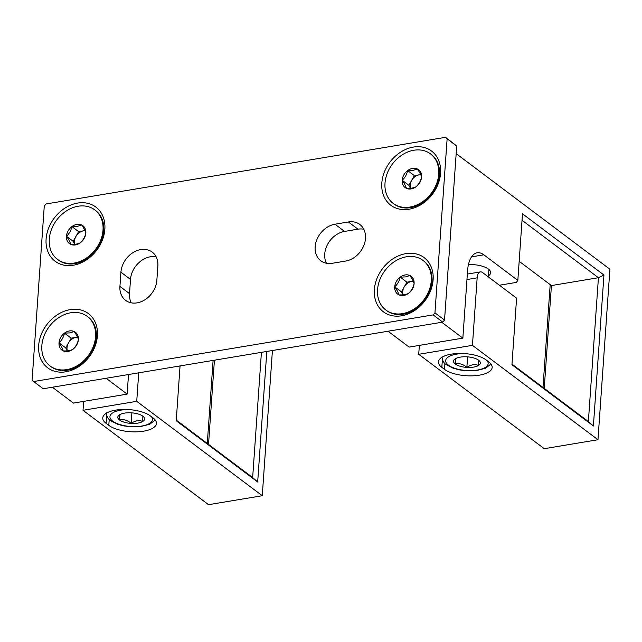 <?xml version="1.0" encoding="UTF-8"?>
<svg xmlns="http://www.w3.org/2000/svg" width="642" height="642" viewBox="0 0 642 642"><rect width="100%" height="100%" fill="white"/><g stroke="black" fill="none" stroke-linecap="round" stroke-linejoin="round"><path stroke-width="0.96" d="M131.241 302.831A21.306 16.732 126.9 0 1 129.524 293.619L130.511 279.406A21.306 16.732 126.9 0 1 156.142 256.824M130.511 279.406L120.929 272.2A21.306 16.732 126.9 0 1 132.758 252.763A21.306 16.732 126.9 0 1 152.202 252.097A21.306 16.732 126.9 0 1 157.86 266.045L156.865 280.249A21.306 16.732 126.9 0 1 137.035 302.863A21.306 16.732 126.9 0 1 125.599 300.36A21.306 16.732 126.9 0 1 119.934 286.412L129.524 293.619M405.913 253.63A33.898 26.619 126.9 0 1 433.117 279.808A33.898 26.619 126.9 0 1 401.571 315.784A33.898 26.619 126.9 0 1 374.366 289.606A33.898 26.619 126.9 0 1 405.913 253.63M413.368 147.074A33.898 26.619 126.9 0 1 440.564 173.252A33.898 26.619 126.9 0 1 409.018 209.228A33.898 26.619 126.9 0 1 381.813 183.05A33.898 26.619 126.9 0 1 413.368 147.074M77.658 203.073A33.898 26.619 126.9 0 1 104.855 229.25A33.898 26.619 126.9 0 1 73.308 265.226A33.898 26.619 126.9 0 1 46.104 239.049A33.898 26.619 126.9 0 1 77.658 203.073M70.203 309.621A33.898 26.619 126.9 0 1 97.407 335.798A33.898 26.619 126.9 0 1 65.861 371.782A33.898 26.619 126.9 0 1 38.656 345.605A33.898 26.619 126.9 0 1 70.203 309.621M326.449 263.252A21.306 16.732 126.9 0 1 344.561 231.417L357.987 229.178A21.306 16.732 126.9 0 1 363.781 229.21M444.537 320.053L434.955 312.847L447.121 138.808L445.564 137.316L456.703 146.015L444.537 320.053L442.731 322.107L43.239 388.747L33.657 381.541L433.149 314.901L442.731 322.107M357.987 229.178L348.405 221.972A21.306 16.732 126.9 0 1 359.841 224.483A21.306 16.732 126.9 0 1 363.95 245.212A21.306 16.732 126.9 0 1 345.669 261.045L332.243 263.284A21.306 16.732 126.9 0 1 320.807 260.78A21.306 16.732 126.9 0 1 316.699 240.044A21.306 16.732 126.9 0 1 334.98 224.21L344.561 231.417M348.405 221.972L334.98 224.21M447.121 138.808L456.703 146.015M445.564 137.316L46.072 203.955L44.266 206.01L32.1 380.04L33.657 381.541M120.929 272.2L119.934 286.412M433.149 314.901L434.955 312.847M106.668 415.526L106.115 423.343A25.568 10.071 4 0 1 102.768 417.862A25.568 10.071 4 0 1 122.068 409.492A25.568 10.071 4 0 1 150.429 415.952L153.117 417.966A25.568 10.071 4 0 1 156.463 423.447A25.568 10.071 4 0 1 143.607 431.175A25.568 10.071 4 0 1 108.803 425.357L109.212 419.499M106.058 378.266L127.148 394.124L128.52 374.519M266.807 351.455L257.683 481.998L176.229 420.751L180.057 365.924M138.728 372.817L136.73 401.33L262.265 495.72L272.425 350.516M127.148 394.124L73.437 403.088L52.339 387.222M262.265 495.72L208.554 504.684L83.019 410.294L136.73 401.33M106.115 423.343L108.803 425.357M83.645 401.386L83.019 410.294M257.683 481.998L252.659 477.56L176.269 420.125M261.414 352.354L252.659 477.56M213.096 360.411L207.286 443.445M208.522 444.376L214.412 360.194M142.837 416.177L142.773 421.465C139.041 419.964 135.165 420.614 131.145 423.407C127.469 420.149 123.617 419.033 119.581 420.053A13.418 5.288 -176 0 0 131.145 423.407A13.418 5.288 -176 0 0 142.773 421.465A13.418 5.288 -176 0 0 143.463 416.698A13.418 5.288 -176 0 0 142.837 416.177A13.418 5.288 -176 0 0 131.273 412.822A13.418 5.288 -176 0 0 119.645 414.756A13.418 5.288 -176 0 0 119.268 415.005A13.418 5.288 -176 0 0 119.581 420.053L119.645 414.756M131.883 412.862L131.145 423.407M119.958 414.572L119.581 420.053M442.378 359.528L441.832 367.344A25.568 10.071 4 0 1 438.478 361.863A25.568 10.071 4 0 1 457.786 353.493A25.568 10.071 4 0 1 486.138 359.953L488.827 361.976A25.568 10.071 4 0 1 492.173 367.449A25.568 10.071 4 0 1 479.317 375.177A25.568 10.071 4 0 1 444.513 369.367L444.922 363.5M441.768 322.268L462.858 338.133L467.577 270.651A29.051 13.875 -99.5 0 1 477.175 252.804A29.051 13.875 -99.5 0 1 483.819 254.818L517.837 280.393L522.492 213.802L603.945 275.049L593.393 425.999L511.939 364.752L516.593 298.153L482.575 272.577A9.686 4.622 80.5 0 0 480.36 271.903A9.686 4.622 80.5 0 0 477.158 277.85L472.44 345.34L597.975 439.73L609.9 269.247L456.173 153.655M462.858 338.133L409.147 347.089L388.049 331.232M597.975 439.73L544.264 448.686L418.728 354.296L472.44 345.34M441.832 367.344L444.513 369.367M419.354 345.388L418.728 354.296M593.393 425.999L588.369 421.561L511.979 364.126M603.945 275.049L598.424 277.721L588.369 421.561M522.042 220.286L598.424 277.721L551.422 285.562L519.169 261.31M517.837 280.393L516.393 282.4L499.404 285.233M468.427 264.648A17.43 6.869 4 0 1 490.64 272.762A17.43 6.869 4 0 1 488.49 275.763M550.186 284.631L542.996 387.455M544.231 388.386L551.422 285.562M478.547 360.178L478.483 365.467C474.751 363.966 470.875 364.616 466.854 367.409C463.179 364.15 459.327 363.035 455.29 364.054A13.418 5.288 -176 0 0 466.854 367.409A13.418 5.288 -176 0 0 478.483 365.467A13.418 5.288 -176 0 0 479.173 360.7A13.418 5.288 -176 0 0 478.547 360.178A13.418 5.288 -176 0 0 466.983 356.824A13.418 5.288 -176 0 0 455.355 358.766A13.418 5.288 -176 0 0 454.977 359.006A13.418 5.288 -176 0 0 455.29 364.054L455.355 358.766M467.593 356.864L466.854 367.409M455.668 358.573L455.29 364.054M67.378 350.821A9.686 7.608 126.9 0 1 68.453 343.021A9.686 7.608 126.9 0 1 76.029 337.371A9.686 7.608 126.9 0 1 77.586 337.267M64.473 333.134A11.179 8.779 126.9 0 1 69.416 330.951A11.179 8.779 126.9 0 1 74.167 331.521A11.179 8.779 126.9 0 1 78.396 339.586A11.179 8.779 126.9 0 1 72.923 349.28A11.179 8.779 126.9 0 1 63.237 350.893A11.179 8.779 126.9 0 1 59.008 342.82A11.179 8.779 126.9 0 1 64.473 333.134C63.638 337.066 61.817 340.292 59.008 342.82C61.375 346.215 62.78 348.903 63.237 350.893C67.434 351.078 70.66 350.54 72.923 349.28C75.7 346.8 77.521 343.574 78.396 339.586C77.963 337.652 76.559 334.955 74.167 331.521L70.066 332.885L64.473 333.134L71.182 338.182L65.717 347.868L67.274 350.837M87.328 316.434L88.09 317.012A30.993 24.34 126.9 0 1 96.324 337.299A30.993 24.34 126.9 0 1 79.118 365.571A30.993 24.34 126.9 0 1 50.846 366.55L50.076 365.972A30.993 24.34 126.9 0 1 41.842 345.685A30.993 24.34 126.9 0 1 59.048 317.413A30.993 24.34 126.9 0 1 87.328 316.434A30.993 24.34 126.9 0 1 95.562 336.729A30.993 24.34 126.9 0 1 78.356 364.993A30.993 24.34 126.9 0 1 50.076 365.972M77.521 337.122L71.182 338.182M65.717 347.868L59.008 342.82M74.833 244.273A9.686 7.608 126.9 0 1 75.9 236.473A9.686 7.608 126.9 0 1 83.484 230.815A9.686 7.608 126.9 0 1 85.033 230.711M71.928 226.586A11.179 8.779 126.9 0 1 76.871 224.403A11.179 8.779 126.9 0 1 81.622 224.965A11.179 8.779 126.9 0 1 85.843 233.038A11.179 8.779 126.9 0 1 80.378 242.724A11.179 8.779 126.9 0 1 70.684 244.345A11.179 8.779 126.9 0 1 66.463 236.272A11.179 8.779 126.9 0 1 71.928 226.586C71.085 230.51 69.264 233.736 66.463 236.272C68.822 239.667 70.235 242.355 70.684 244.345C74.881 244.53 78.115 243.992 80.378 242.724C83.147 240.252 84.969 237.018 85.843 233.038C85.41 231.096 84.006 228.408 81.622 224.965L77.513 226.329L71.928 226.586L78.637 231.626L73.172 241.312L74.721 244.281M94.775 209.886L95.546 210.464A30.993 24.34 126.9 0 1 103.779 230.751A30.993 24.34 126.9 0 1 86.574 259.023A30.993 24.34 126.9 0 1 58.294 260.002L57.531 259.424A30.993 24.34 126.9 0 1 49.298 239.137A30.993 24.34 126.9 0 1 66.495 210.865A30.993 24.34 126.9 0 1 94.775 209.886A30.993 24.34 126.9 0 1 103.009 230.173A30.993 24.34 126.9 0 1 85.803 258.445A30.993 24.34 126.9 0 1 57.531 259.424M84.969 230.574L78.637 231.626M73.172 241.312L66.463 236.272M410.543 188.275A9.686 7.608 126.9 0 1 411.61 180.474A9.686 7.608 126.9 0 1 419.194 174.825A9.686 7.608 126.9 0 1 420.743 174.72M407.638 170.587A11.179 8.779 126.9 0 1 412.581 168.405A11.179 8.779 126.9 0 1 417.332 168.966A11.179 8.779 126.9 0 1 421.553 177.04A11.179 8.779 126.9 0 1 416.088 186.726A11.179 8.779 126.9 0 1 406.394 188.347A11.179 8.779 126.9 0 1 402.173 180.274A11.179 8.779 126.9 0 1 407.638 170.587C406.795 174.512 404.974 177.746 402.173 180.274C404.532 183.668 405.945 186.357 406.394 188.347C410.591 188.531 413.825 187.994 416.088 186.726C418.857 184.254 420.679 181.028 421.553 177.04C421.12 175.097 419.716 172.409 417.332 168.966L413.223 170.339L407.638 170.587L414.347 175.627L408.882 185.321L410.431 188.283M430.485 153.887L431.255 154.465A30.993 24.34 126.9 0 1 439.489 174.752A30.993 24.34 126.9 0 1 422.284 203.024A30.993 24.34 126.9 0 1 394.003 204.004L393.241 203.426A30.993 24.34 126.9 0 1 385.007 183.139A30.993 24.34 126.9 0 1 402.205 154.866A30.993 24.34 126.9 0 1 430.485 153.887A30.993 24.34 126.9 0 1 438.719 174.175A30.993 24.34 126.9 0 1 421.513 202.447A30.993 24.34 126.9 0 1 393.241 203.426M420.679 174.576L414.347 175.627M408.882 185.321L402.173 180.274M403.088 294.83A9.686 7.608 126.9 0 1 404.163 287.022A9.686 7.608 126.9 0 1 411.739 281.373A9.686 7.608 126.9 0 1 413.296 281.268M400.191 277.135A11.179 8.779 126.9 0 1 405.126 274.953A11.179 8.779 126.9 0 1 409.877 275.522A11.179 8.779 126.9 0 1 414.106 283.595A11.179 8.779 126.9 0 1 408.633 293.282A11.179 8.779 126.9 0 1 398.947 294.895A11.179 8.779 126.9 0 1 394.718 286.83A11.179 8.779 126.9 0 1 400.191 277.135C399.348 281.068 397.526 284.294 394.718 286.83C397.085 290.216 398.489 292.913 398.947 294.895C403.144 295.087 406.37 294.55 408.633 293.282C411.41 290.802 413.231 287.576 414.106 283.595C413.673 281.653 412.268 278.965 409.877 275.522L405.776 276.887L400.191 277.135L406.892 282.183L401.427 291.869L402.983 294.838M423.038 260.443L423.8 261.021A30.993 24.34 126.9 0 1 432.034 281.308A30.993 24.34 126.9 0 1 414.836 309.58A30.993 24.34 126.9 0 1 386.556 310.551L385.786 309.982A30.993 24.34 126.9 0 1 377.552 289.686A30.993 24.34 126.9 0 1 394.758 261.414A30.993 24.34 126.9 0 1 423.038 260.443A30.993 24.34 126.9 0 1 431.272 280.731A30.993 24.34 126.9 0 1 414.066 309.003A30.993 24.34 126.9 0 1 385.786 309.982M413.231 281.124L406.892 282.183M401.427 291.869L394.718 286.83M129.315 409.62A21.306 8.394 -176 0 0 112.743 421.192A21.306 8.394 -176 0 0 139.828 426.312A21.306 8.394 -176 0 0 151.416 416.69M483.819 254.818L471.549 256.864M477.158 277.85L466.959 279.559M465.025 353.63A21.306 8.394 -176 0 0 448.453 365.194A21.306 8.394 -176 0 0 475.537 370.314A21.306 8.394 -176 0 0 487.126 360.692M106.339 412.806C106.548 416.409 107.992 419.057 110.665 420.735L117.534 424.234L123.657 425.879L130.687 426.802L140.133 426.649L149.746 424.282L155.26 420.028M467.336 274.078L480.36 271.903M442.049 356.808C442.258 360.419 443.702 363.059 446.375 364.736L453.244 368.235L459.367 369.88L466.405 370.811L475.842 370.651L485.456 368.283L490.969 364.03M488.401 276.959L488.923 269.488"/></g></svg>
